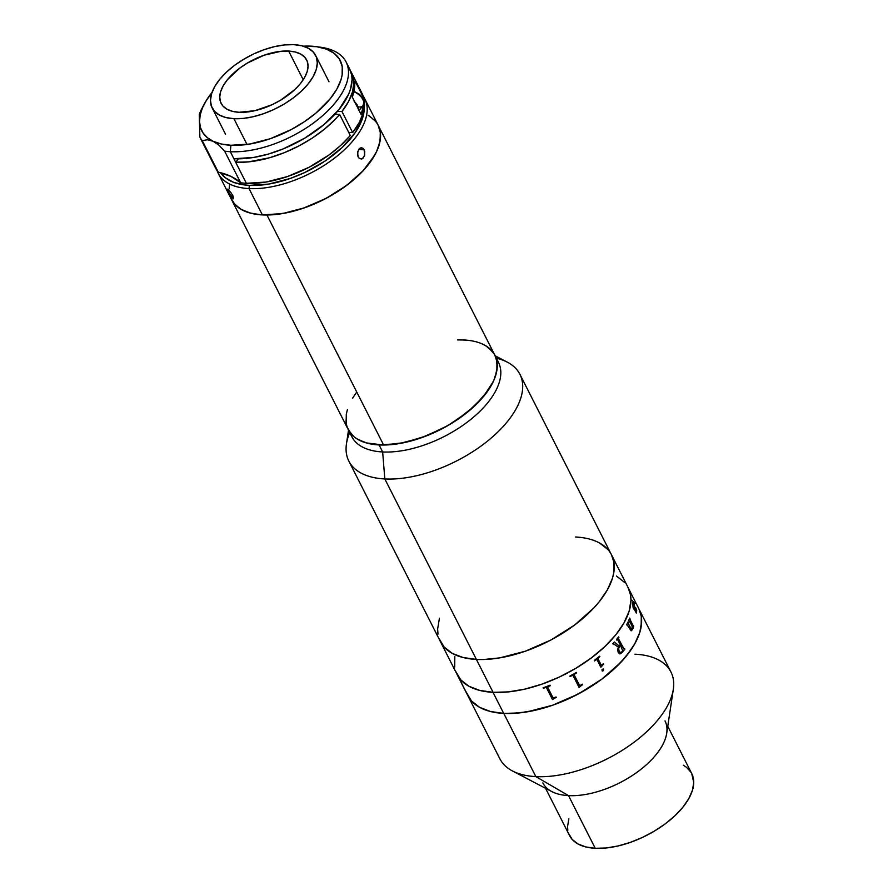 <?xml version="1.0" encoding="UTF-8"?>
<svg xmlns="http://www.w3.org/2000/svg" width="893" height="893" viewBox="0 0 893 893"><rect width="100%" height="100%" fill="white"/><g stroke="black" fill="none" stroke-linecap="round" stroke-linejoin="round"><path stroke-width="1.34" d="M575.505 536.994L582.437 537.653L575.505 536.994A95.919 48.602 153.1 0 1 611.493 554.81A95.919 48.602 153.1 0 1 576.789 623.381A95.919 48.602 153.1 0 1 476.393 659.425L493.092 692.332A95.919 48.602 -26.9 0 0 593.477 656.299A95.919 48.602 -26.9 0 0 628.181 587.717A95.919 48.602 153.1 0 1 593.443 656.333A95.919 48.602 153.1 0 1 493.003 692.332L503.697 713.407A95.919 48.602 -26.9 0 0 604.137 677.396A95.919 48.602 -26.9 0 0 638.875 608.792A95.919 48.602 153.1 0 1 604.17 677.363A95.919 48.602 153.1 0 1 503.775 713.407L535.845 776.62L568.517 795.618L595.24 848.294A68.515 34.715 -26.9 0 0 666.959 822.553A68.515 34.715 -26.9 0 0 691.74 773.572L667.763 726.31M454.816 656.668L454.693 667.049M455.91 671.748L460.821 679.93L468.881 686.237L479.775 690.423L493.092 692.332L508.307 691.896L524.838 689.117L542.051 684.105L559.297 677.061L575.896 668.254L591.222 658.018L604.673 646.744L615.746 634.878L624.017 622.856L629.152 611.158L630.96 600.23L630.592 595.185L628.159 587.672L630.603 595.24L630.96 600.286L629.13 611.225L623.973 622.923L615.701 634.945L604.606 646.811L591.144 658.074L575.806 668.31L559.197 677.106L541.962 684.138L524.738 689.139L508.217 691.896L493.003 692.332L479.708 690.412L468.825 686.204L460.788 679.886L455.888 671.703M624.464 582.303L616.404 575.996M466.581 692.767L471.482 700.96L479.519 707.278L490.402 711.475L503.697 713.407L493.003 692.332A95.919 48.602 153.1 0 1 457.104 674.516A95.919 48.602 -26.9 0 0 493.092 692.332L476.393 659.425A95.919 48.602 153.1 0 1 440.405 641.609A95.919 48.602 -26.9 0 0 476.393 659.425L463.076 657.516L452.182 653.33L444.122 647.023L439.211 638.841L444.122 647.023L452.182 653.33L463.076 657.516L476.393 659.425A95.919 48.602 -26.9 0 0 576.789 623.381A95.919 48.602 -26.9 0 0 611.493 554.81L519.927 374.334A95.919 48.602 153.1 0 1 485.223 442.906A95.919 48.602 153.1 0 1 384.827 478.949A95.919 48.602 -26.9 0 0 496.899 432.904A95.919 48.602 -26.9 0 0 507.391 362.201L495.157 355.794M437.994 634.142L437.626 629.096L439.445 618.168L437.626 629.096L437.994 634.142M599.705 543.089L607.765 549.396L599.705 543.089M611.459 554.765L613.904 562.277L613.781 572.659L612.453 578.251L607.318 589.949L599.058 601.96L593.845 607.943L574.523 625.111L551.026 639.946L525.363 651.198L499.745 657.884L483.794 659.503L476.393 659.425L483.794 659.503L499.745 657.884L525.363 651.198L551.026 639.946L574.523 625.111L593.845 607.943L599.058 601.96L607.318 589.949L612.453 578.251L613.781 572.659L613.904 562.277L611.459 554.765M665.017 720.897A68.515 34.715 153.1 0 1 640.225 769.878A68.515 34.715 153.1 0 1 568.517 795.618A68.515 34.715 -26.9 0 0 666.725 733.242L673.333 689.284A95.919 48.602 153.1 0 1 535.845 776.62A95.919 48.602 -26.9 0 0 636.24 740.576A95.919 48.602 -26.9 0 0 670.944 672.005L636.173 603.478M634.956 654.178A95.919 48.602 153.1 0 1 673.333 689.284M465.097 690.267L499.868 758.793A95.919 48.602 -26.9 0 0 535.845 776.62L503.775 713.407A95.919 48.602 153.1 0 1 467.798 695.58A95.919 48.602 -26.9 0 0 503.697 713.407L511.097 713.485L527.037 711.877L552.644 705.213L578.318 693.984L601.826 679.149L621.171 661.992L630.904 649.992L634.666 643.998L639.823 632.3L641.163 626.707L641.297 616.315L638.852 608.747L641.286 616.259L641.654 621.305L639.846 632.233L634.7 643.931L626.44 655.942L615.366 667.819L601.915 679.082L586.589 689.329L569.991 698.136L552.745 705.18L535.521 710.181L518.989 712.96L503.775 713.407L490.469 711.498L479.574 707.312L471.515 701.005L466.604 692.823M631.507 599.973L635.157 603.378M601.179 665.039L597.953 658.699A95.919 48.602 -26.9 0 0 597.953 658.721A95.919 48.602 153.1 0 1 597.975 658.71L601.101 664.939L601.96 664.905A95.919 48.602 -26.9 0 0 603.434 663.7L603.69 664.213A95.919 48.602 153.1 0 1 602.998 664.783L601.011 667.116A95.919 48.602 153.1 0 1 600.866 667.227L597.015 659.659L596.144 659.715A95.919 48.602 153.1 0 1 594.626 660.898L594.37 660.385A95.919 48.602 -26.9 0 0 599.616 656.188L599.873 656.701A95.919 48.602 153.1 0 1 598.41 657.907L597.975 658.71L598.388 657.895A95.875 48.579 -26.9 0 0 599.85 656.69L599.605 656.21M535.845 776.62A95.919 48.602 153.1 0 1 512.403 770.927L551.774 791.555A68.515 34.715 -26.9 0 0 568.517 795.618L535.845 776.62M545.567 788.307L569.544 835.569A68.515 34.715 -26.9 0 0 595.24 848.294L568.517 795.618A68.515 34.715 153.1 0 1 542.821 782.893M568.852 818.825L567.557 826.628L567.825 830.233M568.685 833.593L572.201 839.442L577.961 843.941L585.741 846.932L595.24 848.294L606.113 847.982L617.923 845.995L630.224 842.423L642.536 837.388L654.39 831.093L665.341 823.781L674.952 815.733L682.866 807.25L688.76 798.677L692.432 790.316L693.727 782.514L691.729 773.539M691.137 772.467L686.483 767.277L683.335 765.201M556.283 697.5A95.919 48.602 153.1 0 1 555.29 697.891L552.644 699.498A95.919 48.602 153.1 0 1 552.454 699.565L546.516 687.833L545.422 687.565A95.919 48.602 153.1 0 1 543.357 688.28L543.1 687.777A95.919 48.602 -26.9 0 0 550.043 685.21L550.311 685.724A95.919 48.602 153.1 0 1 548.257 686.516L547.733 687.387L552.879 697.511L553.995 697.768A95.919 48.602 -26.9 0 0 556.026 696.986L556.283 697.5A95.875 48.579 -26.9 0 1 555.279 697.868L552.644 699.465A95.875 48.579 -26.9 0 1 552.454 699.532L546.516 687.811L545.422 687.532A95.875 48.579 -26.9 0 1 543.357 688.257L543.111 687.766M582.649 684.697A95.919 48.602 153.1 0 1 581.711 685.244L579.233 687.309A95.919 48.602 153.1 0 1 579.066 687.398L573.116 675.677L572.056 675.532A95.919 48.602 153.1 0 1 570.102 676.593L569.834 676.079A95.919 48.602 -26.9 0 0 576.409 672.407L576.666 672.92A95.919 48.602 153.1 0 1 574.746 674.036L574.277 675.03L579.412 685.154L580.483 685.288A95.919 48.602 -26.9 0 0 582.381 684.183L582.649 684.697M602.485 671.056L603.434 670.632L602.15 670.944L602.016 669.315L603.601 669.036L603.445 670.665L603.568 669.024M618.336 652.794L617.599 649.825L618.447 647.168L613.458 643.797A95.919 48.602 153.1 0 1 613.145 644.143L612.877 643.641A95.919 48.602 -26.9 0 0 614.351 642.011L619.262 646.074A95.919 48.602 -26.9 0 0 620.289 644.846L617.643 639.656L617.007 639.723A95.919 48.602 153.1 0 1 616.728 640.058L616.471 639.544A95.919 48.602 -26.9 0 0 618.637 636.854L618.905 637.368A95.919 48.602 153.1 0 1 618.637 637.702L618.514 638.785L623.66 648.921L624.352 648.977A95.919 48.602 -26.9 0 0 624.62 648.631L624.877 649.144A95.919 48.602 153.1 0 1 622.12 652.526L620.043 653.899L618.336 652.794M632.054 625.781L629.029 620.791A95.919 48.602 153.1 0 1 628.895 621.082L628.639 620.568A95.919 48.602 -26.9 0 0 629.665 618.09L629.933 618.603A95.919 48.602 153.1 0 1 629.811 618.905L633.282 626.116A95.919 48.602 -26.9 0 0 633.483 625.602L633.74 626.116A95.919 48.602 153.1 0 1 633.572 626.54L633.293 627.98A95.919 48.602 153.1 0 1 633.237 628.103L632.423 626.495L632.333 629.721L631.139 630.849L627.087 624.821A95.919 48.602 153.1 0 1 626.931 625.122L626.674 624.609A95.919 48.602 -26.9 0 0 627.935 622.097L628.192 622.611A95.919 48.602 153.1 0 1 628.058 622.901L631.273 629.822L632.11 629.119L632.054 625.781M632.624 603.266L632.97 602.25L634.052 604.115L635.95 611.638L636.497 612.163L636.586 611.058L635.537 607.597L636.742 610.779L636.196 612.81L632.97 606.682L633.472 608.669A95.919 48.602 153.1 0 1 633.438 608.926L632.624 603.266M635.537 607.597L636.609 610.287L635.838 607.988L636.542 613.045M631.05 593.376L631.82 594.894M631.128 593.521L631.474 594.213M636.028 603.177L635.336 601.837M454.682 666.993L454.816 656.601M616.46 576.03L624.508 582.348M635.191 603.422L631.552 600.007M569.834 676.079A95.919 48.602 -26.9 0 0 576.409 672.407M573.116 675.677L579.066 687.398A95.875 48.579 -26.9 0 0 579.222 687.286L581.7 685.221A95.875 48.579 -26.9 0 0 582.627 684.674M570.091 676.57A95.875 48.579 -26.9 0 0 572.045 675.51L572.926 675.443M574.199 674.874L574.724 674.014A95.875 48.579 -26.9 0 0 576.655 672.898M613.123 644.121A95.875 48.579 -26.9 0 0 613.424 643.797L613.826 643.574M619.24 646.063A95.875 48.579 153.1 0 1 619.229 646.074L614.317 642.011M616.717 640.035A95.875 48.579 -26.9 0 0 616.974 639.712L617.51 639.544M624.14 649.155L618.481 638.785L618.592 637.702A95.875 48.579 -26.9 0 0 618.86 637.368L618.615 636.876M619.452 653.843L622.086 652.526A95.875 48.579 -26.9 0 0 624.843 649.144L624.598 648.664M619.351 651.678L618.548 648.831L619.474 646.61A95.875 48.579 -26.9 0 0 620.512 645.349L620.523 645.382A95.919 48.602 153.1 0 1 619.508 646.61L618.581 648.843L619.351 651.678M621.383 652.325L619.675 652.091L620.535 652.549L622.198 651.622A95.919 48.602 -26.9 0 0 622.722 650.986L620.546 645.36M617.71 639.768L620.289 644.846M633.159 626.25L629.777 618.905A95.875 48.579 -26.9 0 0 629.889 618.615L629.654 618.146M633.226 628.069A95.875 48.579 -26.9 0 0 633.249 627.991L633.528 626.551A95.875 48.579 -26.9 0 0 633.695 626.127L633.461 625.658M631.105 630.849L632.3 629.721L632.434 626.607M631.63 629.866L628.013 622.912A95.875 48.579 -26.9 0 0 628.159 622.611L627.913 622.142M626.674 624.609A95.919 48.602 -26.9 0 0 627.935 622.097M636.452 612.174L635.291 610.466L634.008 604.137L632.612 602.44M633.405 608.859A95.875 48.579 -26.9 0 0 633.427 608.68L632.936 606.704M635.046 609.339L633.572 603.858L632.891 603.378L633.338 606.514L635.079 609.941L633.293 606.526L632.958 603.188M465.845 691.562L466.514 692.521M463.445 686.996L465.967 691.684M459.437 678.993L460.33 680.857M460.062 680.343L459.482 679.193M459.705 679.495L460.096 680.41M463.757 687.632L464.081 688.269M465.086 690.256L464.349 688.782M460.129 680.176L465.13 690.334M600.855 667.205A95.875 48.579 -26.9 0 0 600.978 667.104L602.976 664.783A95.875 48.579 -26.9 0 0 603.657 664.202L603.411 663.711M594.615 660.876A95.875 48.579 -26.9 0 0 596.122 659.704L596.892 659.547M547.677 687.23L548.257 686.494A95.875 48.579 -26.9 0 0 550.3 685.701M230.528 197.264L234.736 204.285L241.646 209.688L250.989 213.282L262.397 214.912L249.035 188.579A82.212 41.658 153.1 0 1 218.193 173.298A82.212 41.658 153.1 0 1 217.044 170.574A82.212 41.658 -26.9 0 0 249.035 188.579L249.326 185.364L268.782 184.07L290.125 178.5L304.491 172.639L324.885 161.153L342.309 147.367L355.291 132.465L362.703 117.72L364.221 108.332A79.935 40.498 153.1 0 1 325.085 161.019A79.935 40.498 153.1 0 1 249.326 185.364L249.035 188.579A82.212 41.658 -26.9 0 0 337.253 155.974A82.212 41.658 -26.9 0 0 363.306 96.366A82.212 41.658 153.1 0 1 364.824 98.911A82.212 41.658 153.1 0 1 335.087 157.681A82.212 41.658 153.1 0 1 249.035 188.579L262.397 214.912A82.212 41.658 -26.9 0 0 348.449 184.025A82.212 41.658 -26.9 0 0 378.197 125.243A82.212 41.658 153.1 0 1 350.614 182.317A82.212 41.658 153.1 0 1 266.94 215.012L383.633 445.027A82.212 41.658 -26.9 0 0 467.307 412.332A82.212 41.658 -26.9 0 0 494.889 355.258A82.212 41.658 153.1 0 1 465.141 414.039A82.212 41.658 153.1 0 1 379.09 444.926L382.651 451.958A82.212 41.658 -26.9 0 0 468.702 421.061A82.212 41.658 -26.9 0 0 498.45 362.29L494.889 355.258L496.954 361.665L496.854 370.562L493.862 380.306L488.091 390.52L474.741 405.857L456.803 420.034L443.062 428.238L421.061 437.883L399.104 443.609L379.09 444.926A82.212 41.658 153.1 0 1 348.248 429.656A82.212 41.658 -26.9 0 0 383.633 445.027L404.283 442.615L426.419 435.896L448.141 425.425L467.575 412.108L483.046 397.117L493.215 381.713L495.269 376.723L497.222 367.235L496.274 358.718L494.711 354.934M378.018 124.92L380.418 132.823L379.916 141.864L376.522 151.698L370.383 161.946L361.721 172.204L350.882 182.094L338.268 191.236L324.371 199.262L302.292 208.571L287.591 212.601L273.537 214.711L260.7 214.811L249.549 212.891L240.53 209.04L233.988 203.392L230.16 196.181M369.211 115.844L375.752 121.493M356.05 392.965L352.657 398.111M346.529 413.035L346.015 422.076L346.864 426.195L348.415 429.991L353.628 436.443L357.222 439.055L366.242 442.906L383.633 445.027L266.94 215.012A82.212 41.658 153.1 0 1 231.555 199.641A82.212 41.658 -26.9 0 0 262.397 214.912L282.411 213.594L304.368 207.857L326.358 198.224L346.506 185.498L363.071 170.786L374.613 155.36L377.17 150.292L380.161 140.547L380.262 131.639L378.174 125.199M492.456 351.507L485.904 345.859L481.684 343.705M465.744 340.099L459.504 339.887M359.299 158.407L357.825 156.085L357.758 151.743L359.064 148.986L361.732 147.691L363.607 148.93L364.746 151.676L364.467 156.029L362.201 158.82L359.299 158.407L358.193 157.012L357.557 152.848L359.064 148.986L360.348 147.925L363.038 148.316L364.098 149.723L364.746 154.991L362.904 158.385L361.464 159.043L359.299 158.407M358.74 149.444L364.098 149.723L358.74 149.444M228.385 191.861L229.668 191.035L228.385 191.861L227.603 189.137L230.64 192.252L232.973 195.891L233.475 198.793L230.55 195.612L227.693 190.354L227.894 189.283L231.298 193.145L233.631 197.431L233.151 198.681L228.385 191.861M229.59 184.338L229.166 188.914M377.46 123.926L375.004 120.6L368.095 115.197M249.326 185.364L243.543 184.806L233.419 182.261L225.482 177.863L220.649 172.74A79.935 40.498 153.1 0 0 249.326 185.364M239.112 112.284A47.954 24.301 153.1 0 1 221.129 103.365A47.954 24.301 153.1 0 1 238.476 69.085A47.954 24.301 153.1 0 1 288.673 51.068L303.229 79.756L288.673 51.068L281.072 51.281L264.194 55.176L247.272 63.102L239.603 68.225L227.347 79.79L223.205 85.806L220.638 91.644L219.734 97.114L220.526 101.992L222.982 106.077L227.012 109.236L232.459 111.324L239.112 112.284L254.985 110.665L272.22 104.648L280.525 100.239L294.913 89.49L300.45 83.551L304.58 77.546L307.147 71.697L308.052 66.227L307.259 61.36L304.803 57.264L300.774 54.116L295.326 52.017L288.673 51.068A47.954 24.301 153.1 0 1 306.667 59.976A47.954 24.301 153.1 0 1 289.31 94.256A47.954 24.301 153.1 0 1 239.112 112.284M233.921 118.691L246.993 144.454L233.921 118.691A58.012 29.391 153.1 0 1 212.166 107.919A58.012 29.391 153.1 0 1 233.151 66.45A58.012 29.391 153.1 0 1 293.864 44.65A58.012 29.391 153.1 0 1 315.631 55.422A58.012 29.391 153.1 0 1 294.634 96.902A58.012 29.391 153.1 0 1 233.921 118.691L225.873 117.541L219.287 115.007L214.409 111.19L211.44 106.245L210.48 100.351L211.585 93.743L214.688 86.666L219.689 79.399L226.376 72.221L234.513 65.401L243.789 59.217L253.824 53.881L264.25 49.628L274.664 46.603L284.666 44.918L293.864 44.65L301.912 45.8L308.498 48.334L313.376 52.151L316.345 57.096L317.305 62.99L316.211 69.598L313.108 76.675L308.107 83.942L301.41 91.119L293.272 97.94L284.007 104.135L273.961 109.459L263.535 113.712L253.121 116.749L243.13 118.423L233.921 118.691M316.591 46.67L321.045 47.307A82.212 41.658 -26.9 0 1 333.368 104.95A82.212 41.658 -26.9 0 1 230.327 151.698A82.212 41.658 -26.9 0 1 224.645 151.174L218.941 145.202L213.081 141.25L221.241 143.996L230.907 145.28L230.327 151.698L230.907 145.28L249.806 144.03L270.546 138.616L291.319 129.507L304.301 121.761L316.01 113.02L330.198 98.766L336.895 89.032L341.048 79.566L342.131 75.045L342.22 66.629L339.574 59.34L334.306 53.446L326.592 49.182L316.747 46.704L303.274 46.179A77.646 39.348 153.1 0 1 311.144 46.157A77.646 39.348 153.1 0 1 316.591 46.67A77.646 39.348 153.1 0 1 328.222 101.121A77.646 39.348 153.1 0 1 230.907 145.28A77.646 39.348 153.1 0 1 213.081 141.25L207.388 137.701L203.169 133.18L200.534 127.788L199.53 121.649L199.853 137.12L215.883 168.721A82.212 41.658 -26.9 0 0 218.283 172.182L230.896 176.368L240.675 182.775A114.192 57.855 -26.9 0 0 218.283 172.182L202.242 140.581L207.466 139.766L213.081 141.25A77.646 39.348 153.1 0 1 199.53 121.649L199.273 114.483A82.212 41.658 153.1 0 1 201.45 109.359A82.212 41.658 -26.9 0 0 199.273 114.483L199.853 137.12A82.212 41.658 -26.9 0 0 202.242 140.581A82.212 41.658 153.1 0 1 199.853 137.12L215.883 168.721A82.212 41.658 -26.9 0 0 218.283 172.182L202.242 140.581L207.466 139.766L213.081 141.25L218.941 145.202L224.645 151.174L240.675 182.775A82.212 41.658 -26.9 0 0 246.356 183.311L266.002 182.049L287.546 176.524L309.19 167.214L329.149 154.869L340.679 145.459L350.29 135.513L339.608 114.438L334.931 114.204L339.608 114.438L335.065 119.461L324.438 129.184L312.103 138.192L298.496 146.139L284.153 152.736L269.574 157.748L248.466 161.879L235.674 162.236L238.431 158.82L235.674 162.236L233.888 158.731A82.212 41.658 -26.9 0 0 319.94 127.833A82.212 41.658 -26.9 0 0 349.688 69.062L346.127 62.03A82.212 41.658 153.1 0 1 316.379 120.812A82.212 41.658 153.1 0 1 230.327 151.698L233.888 158.731L230.327 151.698A82.212 41.658 153.1 0 1 224.645 151.174L240.675 182.775A82.212 41.658 -26.9 0 0 246.356 183.311A82.212 41.658 -26.9 0 0 350.29 135.513L339.608 114.438A82.212 41.658 153.1 0 1 235.674 162.236L246.356 183.311L233.888 158.731L253.902 157.402L268.447 154.054L283.282 148.863L304.87 138.08L324.003 124.562L339.027 109.471L348.661 94.1L350.514 89.155L352.065 79.778L351.753 75.458L349.665 69.018M318.745 47.028A82.212 41.658 153.1 0 1 346.127 62.03M211.842 92.682L206.428 100.25L202.521 107.718L200.199 114.907L199.53 121.649A77.646 39.348 153.1 0 1 204.53 103.521A77.646 39.348 153.1 0 1 211.842 92.682A77.646 39.348 153.1 0 1 211.998 92.492L206.428 100.407M362.134 93.598L364.11 99.38L364.534 103.577L363.284 112.697L359.276 122.497L352.657 132.599L348.716 132.398L352.657 132.599L341.963 111.525L337.509 111.301L341.963 111.525L352.657 132.599A82.212 41.658 -26.9 0 0 362.156 93.642L351.462 72.567A82.212 41.658 153.1 0 1 341.963 111.525L348.583 101.422L352.601 91.633L353.851 82.502L352.288 74.398L350.469 70.815M363.306 99.201L362.111 94.926L363.306 99.201M355.023 80.984L354.733 85.203A82.212 41.658 -26.9 0 1 352.277 97.069L361.185 114.628A82.212 41.658 153.1 0 0 363.54 104.771L361.185 114.628L352.277 97.069L354.075 90.974L355.023 80.984L362.111 94.926L355.046 80.95M350.491 70.86A82.212 41.658 153.1 0 1 351.462 72.567M204.53 103.521L201.45 109.359M354.008 91.309L359.533 94.435L362.089 97.225L363.998 101.78L363.016 105.586A10.281 5.86 -141 0 0 362.123 98.252A10.281 5.86 -141 0 0 353.885 91.812A10.281 5.86 39 0 1 363.462 104.872A10.281 5.86 39 0 1 359.042 107.015M354.8 102.036A10.281 5.86 39 0 1 358.662 109.66M358.606 110.219L357.702 105.899L354.153 101.434M363.06 99.871L361.71 97.214M360.683 95.919L355.157 92.057M457.696 339.92L464.047 339.987A82.212 41.658 153.1 0 1 494.889 355.258L364.824 98.911M496.341 358.941A82.212 41.658 153.1 0 1 471.582 418.772A82.212 41.658 153.1 0 1 382.651 451.958L384.827 478.949L476.393 659.425L384.827 478.949A95.919 48.602 153.1 0 1 348.85 461.123A95.919 48.602 153.1 0 1 349.743 432.603M496.385 358.205A95.919 48.602 153.1 0 1 519.927 374.334M348.516 430.18L346.462 443.843A95.919 48.602 -26.9 0 0 384.827 478.949L382.651 451.958A82.212 41.658 153.1 0 1 350.357 433.005M218.193 173.298L351.809 436.677A82.212 41.658 -26.9 0 0 382.651 451.958L379.09 444.926L367.682 443.296L358.339 439.702L354.566 437.213L351.429 434.299L347.221 427.289M346.183 423.26L346.283 414.352L347.422 409.563M464.047 339.987L469.986 340.557M484.787 345.211L488.571 347.701L494.153 353.941M630.748 592.773L611.493 554.81M459.672 679.562L348.85 461.123M631.262 593.778L634.956 601.067M460.174 680.566L463.88 687.867M328.992 81.765L315.631 55.422M225.527 134.251L212.166 107.919M363.016 105.586L359.075 110.464"/></g></svg>
